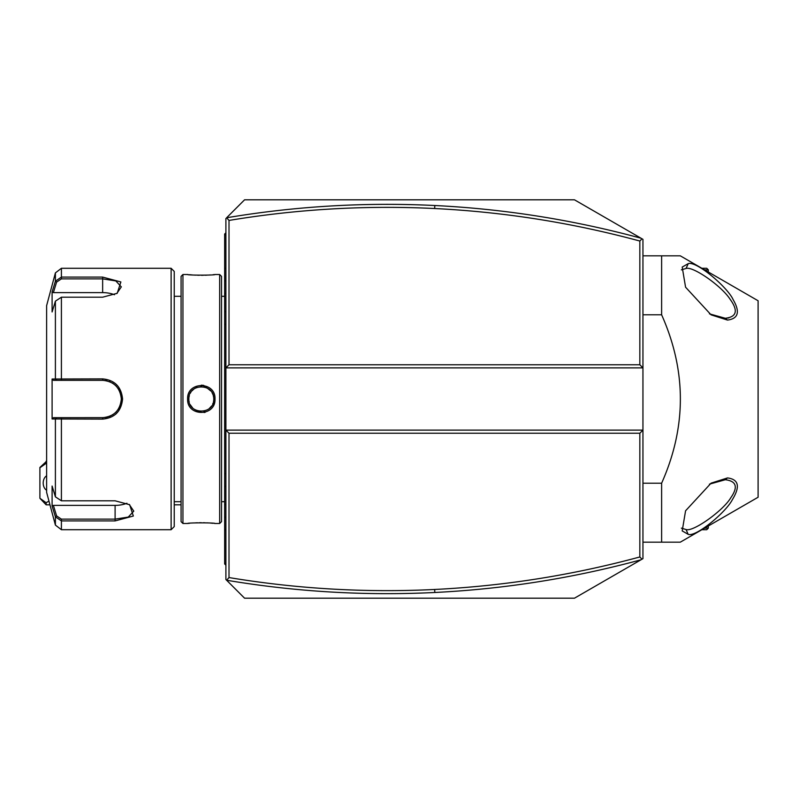 <?xml version="1.0" encoding="UTF-8"?>
<svg xmlns="http://www.w3.org/2000/svg" width="798" height="798" viewBox="0 0 798 798"><rect width="100%" height="100%" fill="white"/><g stroke="black" fill="none" stroke-linecap="round" stroke-linejoin="round"><path stroke-width="1.2" d="M640.994 559.787L642.949 558.66L642.949 239.34L574.47 199.809L244.567 199.809L226.622 217.764L229.006 220.438L229.006 364.766L639.836 364.766L642.949 367.878L225.894 367.878L225.894 579.518L226.622 580.236C295.629 591.817 365.015 595.907 434.81 592.485C504.615 589.024 573.343 578.121 640.994 559.787L574.47 598.191L244.567 598.191L226.622 580.236L229.006 577.562C297.175 588.884 365.723 592.844 434.661 589.473C504.117 586.021 572.515 575.188 639.836 556.964L639.836 433.234L229.006 433.234L225.894 430.122L642.949 430.122L639.836 433.234M232.268 212.108L226.622 217.764C295.629 206.183 365.015 202.094 434.81 205.515C504.615 208.976 573.343 219.879 640.994 238.213M238.253 206.133L244.567 199.809M225.894 218.482L225.894 367.878L229.006 364.766M244.567 598.191L238.253 591.867M232.268 585.892L225.894 579.518M641.991 559.208L639.836 556.964M229.006 433.234L229.006 577.562M641.991 238.792L639.836 241.036C572.515 222.812 504.117 211.979 434.661 208.527C365.723 205.156 297.175 209.116 229.006 220.438M639.836 364.766L639.836 241.036M642.949 314.791L661.622 314.791L661.622 255.829L642.949 255.829M642.949 483.209L661.622 483.209L661.622 542.171L680.295 542.171L758.1 497.244L758.1 300.756L680.295 255.829L661.622 255.829M661.622 483.209C686.609 427.07 686.609 370.93 661.622 314.791M727.517 477.922L711.088 483.149L685.572 510.8L682.2 530.919L688.255 534.371C696.125 537.164 726.07 512.186 732.414 499.558C740.364 486.6 738.729 479.389 727.517 477.922L725.312 479.738L709.442 484.147M688.255 263.629L682.2 267.081L685.572 287.2L711.088 314.851L727.517 320.078C738.379 318.661 740.255 311.858 733.143 299.649C727.776 287.489 696.544 260.737 688.255 263.629L686.051 268.467L681.352 269.864M642.949 542.171L661.622 542.171M749.96 501.942L680.295 542.171M680.295 255.829L758.1 300.756M681.352 528.136L686.051 529.533L688.185 534.371M699.906 524.914L698.41 525.712M728.823 317.913L725.272 318.262M709.442 313.853L725.312 318.262C736.813 316.936 738.359 310.532 729.961 299.06C721.292 285.734 692.814 266.013 686.051 268.467M686.051 529.533C693.023 532.216 723.287 510.62 730.818 497.713C738.25 487.069 736.414 481.074 725.312 479.738L727.517 477.932M704.554 269.844L708.305 269.844L708.305 272.008M701.851 268.288L706.749 268.288L708.305 269.844M701.851 529.712L706.749 529.712L708.305 528.156L708.305 525.992M708.305 528.156L704.554 528.156M46.124 504.815L39.9 498.281L46.124 502.72L46.124 504.815L49.965 504.815M174.233 504.815L181.076 504.815M39.9 498.281L39.9 467.468L46.623 461.244M46.124 461.244L46.124 463.349L39.9 467.788M46.124 502.72L48.967 501.094M46.623 463.598L46.124 463.349M46.623 475.827A7.78 5.506 -90 0 0 43.202 483.029A7.78 5.506 -90 0 0 46.623 490.241M225.894 232.807L224.647 234.043L224.647 235.29L225.894 234.043L224.647 235.29L224.647 268.288L225.894 268.288M225.894 293.365L224.647 293.494L224.647 268.288M225.894 311.669L224.647 311.549L224.647 293.494M225.894 486.331L224.647 486.451L224.647 311.549M225.894 504.635L224.647 504.506L224.647 486.451M225.894 565.193L224.647 563.957L224.647 504.506M224.647 562.71L225.894 563.957M219.669 274.512L219.669 523.488L221.535 521.623L221.535 276.377L219.669 274.512L215.001 274.512C215.749 275.35 186.802 275.34 187.61 274.512L188.188 274.572M203.759 385.394L201.305 385.165M187.61 399C186.822 381.145 215.789 381.145 215.001 399C215.809 416.845 186.812 416.855 187.61 399L188.857 399L188.887 399.808L188.857 399C187.989 382.98 214.622 382.97 213.754 399L213.734 398.312M182.942 274.512L181.076 276.377L181.076 521.623L182.942 523.488L182.942 274.512L187.61 274.512M189.485 274.702L192.378 274.951M194.024 275.061L195.67 275.15M197.605 275.22L199.291 275.26M201.355 275.28L203.32 275.26M205.006 275.22L206.951 275.15M208.607 275.061L210.343 274.941M213.136 274.702L214.423 274.572M205.754 387.369L206.263 387.579M194.981 388.277L195.57 387.958M192.208 390.511L191.68 391.1M190.223 393.324L191.011 392.008M188.887 398.242L188.857 399C187.989 415.03 214.632 415.02 213.754 399L213.734 398.182M204.128 412.536L205.266 412.247M213.605 405.085L214.582 402.392M189.206 401.923L189.036 401.115M190.223 404.676L190.632 405.404M191.68 406.9L192.228 407.519M192.657 407.958L190.343 404.895M195.57 410.052L195.001 409.733M197.136 410.731L196.438 410.461M199.63 411.339L200.996 411.449M203.839 411.189L204.657 410.99L203.839 411.189M209.176 408.646L211.6 406.002M212.737 403.928L213.046 403.16M213.655 400.616L213.495 401.534M182.942 523.488L187.61 523.488C186.862 522.65 215.809 522.66 215.001 523.488L214.423 523.428M213.126 523.298L210.323 523.059M208.587 522.939L206.911 522.85M205.006 522.78L203.32 522.74M201.305 522.72L199.291 522.74M197.605 522.78L195.67 522.85M189.485 523.298L188.188 523.428M171.121 268.288L171.121 529.712L174.233 526.6L174.233 271.4L171.121 268.288L61.406 268.288L61.406 277.086L102.643 277.086L120.877 281.963L117.206 293.285L102.643 297.195L61.406 297.195L55.401 301.155L52.099 311.958L52.099 291.978L55.401 281.185L61.406 277.086L61.406 278.871L102.643 278.871L115.81 280.926L121.326 286.871L116.737 293.574M55.401 496.845L61.406 500.805L115.102 500.805L129.655 504.715L133.336 516.027L115.102 520.914L61.406 520.914L55.401 516.815L52.099 506.022L52.099 486.042L55.401 496.845L55.401 418.97L52.099 418.98L52.099 379.02L102.643 378.89C114.673 380.028 121.316 386.731 122.563 399C121.326 411.259 114.693 417.962 102.643 419.11L55.401 418.97L56.598 417.673L53.386 417.673L103.74 417.643A18.673 18.673 0 0 1 102.643 417.673A18.673 18.673 0 0 0 103.75 417.643M61.406 268.288L55.401 272.896L55.401 281.185L56.598 282.103L61.406 278.871M55.401 301.155L55.401 379.03L56.598 380.327L102.643 380.327C113.944 381.414 120.169 387.638 121.326 399C120.179 410.362 113.954 416.586 102.643 417.673L61.406 417.673L61.406 500.805M115.67 414.222L116.269 413.673M129.186 504.426L133.775 511.129L128.269 517.074L115.102 519.129L61.406 519.129L56.598 515.897L53.386 505.373L115.102 505.373A18.673 9.337 0 0 0 126.942 503.249M61.406 519.129L61.406 529.712L55.401 525.104L55.401 516.815L56.598 515.897M80.538 417.673L77.127 417.673M105.107 417.514L108.149 416.845M110.034 416.147L113.426 414.252M115.002 412.995A18.673 18.673 0 0 0 115.83 412.227A18.673 18.673 0 0 1 115.002 412.995L116.229 411.818M116.538 411.489L116.608 411.399A18.673 18.673 0 0 1 116.029 412.017A18.673 18.673 0 0 0 116.618 411.399M118.742 408.476L119.919 406.102M121.296 399.968L121.296 398.012M119.73 391.469L118.962 389.913M115.161 385.135L115.002 385.005A18.673 18.673 0 0 1 115.83 385.773A18.673 18.673 0 0 0 115.002 384.995M114.124 384.277A18.673 18.673 0 0 0 114.074 384.227A18.673 18.673 0 0 1 114.124 384.277L112.348 383.05M109.276 381.544L109.216 381.514A18.673 18.673 0 0 1 110.254 381.943A18.673 18.673 0 0 0 109.206 381.514M103.75 380.357L102.643 380.327A18.673 18.673 0 0 1 103.74 380.357A18.673 18.673 0 0 0 102.643 380.327L77.127 380.327M104.857 417.544A18.673 18.673 0 0 0 105.954 417.374A18.673 18.673 0 0 1 104.857 417.544M106.084 417.354A18.673 18.673 0 0 0 107.052 417.145A18.673 18.673 0 0 1 106.084 417.354M109.216 416.486A18.673 18.673 0 0 0 110.254 416.057A18.673 18.673 0 0 1 109.216 416.486M112.269 415.01A18.673 18.673 0 0 0 113.216 414.391A18.673 18.673 0 0 1 112.269 415.01M118.014 409.613A18.673 18.673 0 0 0 118.633 408.656A18.673 18.673 0 0 1 118.014 409.613M119.68 406.651A18.673 18.673 0 0 0 120.109 405.613A18.673 18.673 0 0 1 119.68 406.651M120.777 403.459A18.673 18.673 0 0 0 121.186 401.244A18.673 18.673 0 0 1 120.777 403.459M121.286 400.127A18.673 18.673 0 0 0 121.286 397.873A18.673 18.673 0 0 1 121.286 400.127M121.186 396.756A18.673 18.673 0 0 0 120.777 394.541A18.673 18.673 0 0 1 121.186 396.756M120.109 392.387A18.673 18.673 0 0 0 119.68 391.349A18.673 18.673 0 0 1 120.109 392.387M118.633 389.344A18.673 18.673 0 0 0 118.014 388.387A18.673 18.673 0 0 1 118.633 389.344M116.608 386.601A18.673 18.673 0 0 0 116.049 385.993A18.673 18.673 0 0 1 116.608 386.601M113.216 383.599A18.673 18.673 0 0 0 112.259 382.99A18.673 18.673 0 0 1 113.216 383.599M107.052 380.855A18.673 18.673 0 0 0 105.994 380.626A18.673 18.673 0 0 1 107.052 380.855M105.954 380.626A18.673 18.673 0 0 0 104.847 380.456A18.673 18.673 0 0 1 105.954 380.626M55.401 525.104L46.623 492.366L46.623 305.634L55.401 272.896M52.099 291.978L53.386 292.627L56.598 282.103M53.386 292.627L102.643 292.627A18.673 9.337 180 0 1 114.493 294.751M53.386 380.327L56.598 380.327L53.386 380.327L52.099 379.02M56.977 380.327L60.359 380.327M61.406 297.195L61.406 380.327L102.643 380.327L102.643 378.89M56.977 417.673L60.359 417.673M52.099 418.98L53.386 417.673M52.099 506.022L53.386 505.373M213.655 397.374L213.305 395.668M213.036 394.811L212.737 394.072M212.388 393.324L211.979 392.586M210.862 391.02L207.041 387.948M204.667 387.01L203.839 386.811M201.665 386.551L200.737 386.561M197.136 387.269L196.358 387.579M194.183 388.796L191.71 391.07M189.316 395.668L188.966 397.374M188.887 398.192L188.857 399M197.954 410.99L198.782 411.189M199.62 411.329L200.368 411.409M209.984 407.928L210.911 406.93M212.747 403.918L213.036 403.16M434.661 589.473L434.81 592.485M434.661 208.527L434.81 205.515M725.312 318.262L727.517 320.078L725.153 318.262M224.647 280.796L225.894 280.796M224.647 324.237L225.894 324.237M224.647 473.763L225.894 473.763M224.647 517.204L225.894 517.204M224.647 529.712L225.894 529.712M102.643 277.086L102.643 292.627M122.563 399L121.326 399M102.643 419.11L102.643 417.673M115.102 520.914L115.102 505.373M215.001 399L213.754 399M221.535 501.703L224.647 501.703M219.669 523.488L215.001 523.488M181.076 501.703L174.233 501.703M181.076 296.297L174.233 296.297M171.121 529.712L61.406 529.712M221.535 296.297L224.647 296.297"/></g></svg>
